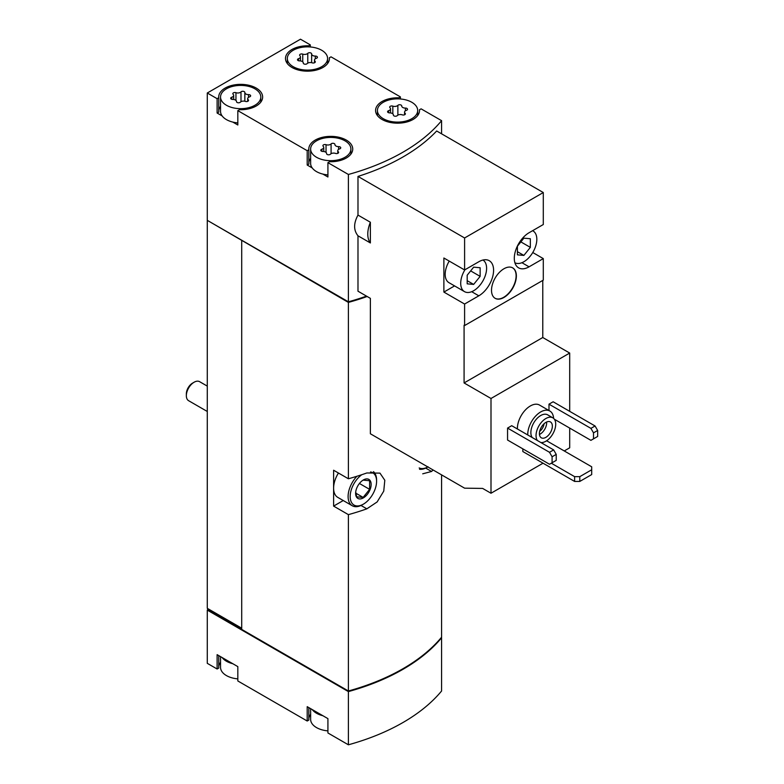 <?xml version="1.0" encoding="UTF-8"?>
<svg xmlns="http://www.w3.org/2000/svg" width="784" height="784" viewBox="0 0 784 784"><rect width="100%" height="100%" fill="white"/><g stroke="black" fill="none" stroke-linecap="round" stroke-linejoin="round"><path stroke-width="1.18" d="M517.411 428.985A18.306 10.564 -60 0 1 525.153 410.218A18.306 10.564 -60 0 1 539.5 405.054L549.849 411.032A18.306 10.564 -60 0 1 553.612 418.391M554.366 419.234L590.92 440.343L593.508 438.844L593.508 432.866L590.92 428.378L548.986 404.172L548.986 410.532M548.986 404.172L553.132 401.78L595.066 425.986L597.653 430.475L593.508 432.866M564.255 450.947L569.694 447.811L569.694 428.084M569.694 411.345L569.694 353.055L542.773 337.512L542.773 280.417M464.598 269.961L443.881 258.005L443.881 292.079L464.598 304.035L478.828 295.813A20.864 12.044 -60 0 0 492.46 277.428A20.864 12.044 -60 0 0 489.265 260.709A20.864 12.044 -60 0 0 478.828 261.738L464.598 269.961L464.598 237.973L357.984 176.42L357.984 215.09L370.371 222.244L370.371 242.952L357.984 235.798L357.984 291.207L370.371 298.351L370.371 433.768L464.598 488.167L482.64 488.422L491 493.244L491 398.488L569.694 353.055M491 493.244L543.028 463.207M507.562 428.084L507.562 440.04L549.506 464.255L556.228 460.365L556.228 454.387L553.641 449.908L511.707 425.692L507.562 428.084L549.506 452.299L553.641 449.908M522.84 448.86L522.84 451.545L574.613 481.435L579.788 481.435L591.695 474.565L591.695 466.794L546.624 440.775M491 398.488L464.079 382.945L464.079 325.252L464.598 325.556L543.292 280.123L543.292 258.602L532.767 252.526M543.292 258.602L529.053 266.825A20.864 12.044 -60 0 1 518.616 267.854A20.864 12.044 -60 0 1 515.421 251.135A20.864 12.044 -60 0 1 529.053 232.74L543.292 224.528L543.292 192.541L436.678 130.987A197.686 114.131 180 0 1 357.984 176.42M464.598 325.556L464.598 304.035M503.945 297.459A17.571 10.143 -60 0 1 495.155 298.332A17.571 10.143 -60 0 1 495.155 278.036A17.571 10.143 -60 0 1 512.726 267.893A17.571 10.143 -60 0 1 515.421 281.975A17.571 10.143 -60 0 1 503.945 297.459M464.598 237.973L543.292 192.541M310.307 46.971L310.307 44.884L300.478 39.2L207.28 93.002L217.119 98.686L217.119 113.033L222.146 115.934A20.139 11.623 0 0 0 226.439 119.609A20.139 11.623 0 0 0 232.809 122.088L237.826 124.989L237.826 110.642L307.201 150.695L307.201 165.042L312.228 167.943A20.139 11.623 0 0 0 316.52 171.618A20.139 11.623 0 0 0 322.89 174.097L327.918 176.998L327.918 162.651L348.39 174.469L348.39 301.811A197.686 114.131 0 0 0 366.51 296.127M348.39 174.469A197.686 114.131 0 0 0 441.588 120.667L441.588 133.819M357.984 215.09C353.515 223.362 353.515 230.261 357.984 235.798M220.539 656.639L220.539 667.36A20.139 11.623 0 0 0 226.439 675.583A20.139 11.623 0 0 0 232.809 678.062A20.139 11.623 0 0 0 237.826 678.875M310.631 708.648L310.631 719.379A20.139 11.623 0 0 0 316.52 727.591A20.139 11.623 0 0 0 322.89 730.071A20.139 11.623 0 0 0 327.918 730.884M226.439 105.262A20.139 11.623 0 0 0 248.381 107.78A20.139 11.623 0 0 0 260.807 97.04A20.139 11.623 0 0 0 240.678 85.417A20.139 11.623 0 0 0 220.539 97.04A20.139 11.623 0 0 0 226.439 105.262M244.853 92.502A2.048 1.186 0 0 0 244.853 92.463A2.048 1.186 0 0 0 243.305 91.316A2.048 1.186 0 0 0 240.992 91.904A3.587 2.068 0 0 1 235.955 92.688A2.048 1.186 0 0 0 233.877 92.659A2.048 1.186 0 0 0 232.828 93.688A2.048 1.186 0 0 0 233.132 94.315A3.587 2.068 0 0 1 233.671 95.403A3.587 2.068 0 0 1 231.78 97.226A2.048 1.186 0 0 0 230.702 98.265A2.048 1.186 0 0 0 232.819 99.45A3.587 2.068 0 0 1 236.503 101.518A3.587 2.068 0 0 1 236.503 101.577A2.048 1.186 0 0 0 236.503 101.616A2.048 1.186 0 0 0 238.052 102.763A2.048 1.186 0 0 0 240.355 102.175A3.587 2.068 0 0 1 245.402 101.391A2.048 1.186 0 0 0 247.47 101.42A2.048 1.186 0 0 0 248.528 100.391A2.048 1.186 0 0 0 248.224 99.764A3.587 2.068 0 0 1 247.685 98.676A3.587 2.068 0 0 1 249.567 96.853A2.048 1.186 0 0 0 250.645 95.815A2.048 1.186 0 0 0 248.538 94.629A3.587 2.068 0 0 1 244.843 92.561A3.587 2.068 0 0 1 244.853 92.502M293.226 66.699A20.139 11.623 0 0 0 315.168 69.217A20.139 11.623 0 0 0 327.594 58.477A20.139 11.623 0 0 0 307.465 46.854A20.139 11.623 0 0 0 287.326 58.477A20.139 11.623 0 0 0 293.226 66.699M311.64 53.939A2.048 1.186 0 0 0 311.64 53.91A2.048 1.186 0 0 0 310.092 52.763A2.048 1.186 0 0 0 307.779 53.341A3.587 2.068 0 0 1 302.742 54.125A2.048 1.186 0 0 0 300.664 54.096A2.048 1.186 0 0 0 299.615 55.135A2.048 1.186 0 0 0 299.919 55.752A3.587 2.068 0 0 1 300.458 56.84A3.587 2.068 0 0 1 298.567 58.663A2.048 1.186 0 0 0 297.489 59.702A2.048 1.186 0 0 0 299.606 60.887A3.587 2.068 0 0 1 303.29 62.955A3.587 2.068 0 0 1 303.29 63.014A2.048 1.186 0 0 0 303.29 63.053A2.048 1.186 0 0 0 304.839 64.2A2.048 1.186 0 0 0 307.142 63.612A3.587 2.068 0 0 1 312.189 62.838A2.048 1.186 0 0 0 314.266 62.857A2.048 1.186 0 0 0 315.315 61.828A2.048 1.186 0 0 0 315.011 61.211A3.587 2.068 0 0 1 314.472 60.123A3.587 2.068 0 0 1 316.354 58.3A2.048 1.186 0 0 0 317.432 57.252A2.048 1.186 0 0 0 315.325 56.076A3.587 2.068 0 0 1 311.63 53.998A3.587 2.068 0 0 1 311.64 53.939M316.52 157.27A20.139 11.623 0 0 0 338.463 159.789A20.139 11.623 0 0 0 350.899 149.048A20.139 11.623 0 0 0 330.76 137.425A20.139 11.623 0 0 0 310.631 149.048A20.139 11.623 0 0 0 316.52 157.27M334.935 144.511A2.048 1.186 0 0 0 334.935 144.472A2.048 1.186 0 0 0 333.386 143.325A2.048 1.186 0 0 0 331.083 143.913A3.587 2.068 0 0 1 326.036 144.697A2.048 1.186 0 0 0 323.968 144.668A2.048 1.186 0 0 0 322.91 145.697A2.048 1.186 0 0 0 323.214 146.324A3.587 2.068 0 0 1 323.753 147.412A3.587 2.068 0 0 1 321.871 149.234A2.048 1.186 0 0 0 320.793 150.273A2.048 1.186 0 0 0 322.9 151.459A3.587 2.068 0 0 1 326.595 153.527A3.587 2.068 0 0 1 326.585 153.586A2.048 1.186 0 0 0 326.585 153.625A2.048 1.186 0 0 0 328.133 154.771A2.048 1.186 0 0 0 330.446 154.183A3.587 2.068 0 0 1 335.483 153.399A2.048 1.186 0 0 0 337.561 153.429A2.048 1.186 0 0 0 338.61 152.4A2.048 1.186 0 0 0 338.306 151.773A3.587 2.068 0 0 1 337.767 150.685A3.587 2.068 0 0 1 339.658 148.862A2.048 1.186 0 0 0 340.736 147.823A2.048 1.186 0 0 0 338.619 146.637A3.587 2.068 0 0 1 334.935 144.57A3.587 2.068 0 0 1 334.935 144.511M383.307 118.707A20.139 11.623 0 0 0 405.25 121.226A20.139 11.623 0 0 0 417.686 110.485A20.139 11.623 0 0 0 397.547 98.862A20.139 11.623 0 0 0 377.418 110.485A20.139 11.623 0 0 0 383.307 118.707M401.722 105.948A2.048 1.186 0 0 0 401.722 105.918A2.048 1.186 0 0 0 400.173 104.772A2.048 1.186 0 0 0 397.87 105.35A3.587 2.068 0 0 1 392.823 106.134A2.048 1.186 0 0 0 390.755 106.105A2.048 1.186 0 0 0 389.697 107.143A2.048 1.186 0 0 0 390.001 107.761A3.587 2.068 0 0 1 390.54 108.849A3.587 2.068 0 0 1 388.658 110.671A2.048 1.186 0 0 0 387.58 111.72A2.048 1.186 0 0 0 389.687 112.896A3.587 2.068 0 0 1 393.382 114.974A3.587 2.068 0 0 1 393.382 115.032A2.048 1.186 0 0 0 393.372 115.062A2.048 1.186 0 0 0 394.92 116.208A2.048 1.186 0 0 0 397.233 115.62A3.587 2.068 0 0 1 402.27 114.846A2.048 1.186 0 0 0 404.348 114.876A2.048 1.186 0 0 0 405.397 113.837A2.048 1.186 0 0 0 405.093 113.219A3.587 2.068 0 0 1 404.554 112.132A3.587 2.068 0 0 1 406.445 110.309A2.048 1.186 0 0 0 407.523 109.26A2.048 1.186 0 0 0 405.406 108.084A3.587 2.068 0 0 1 401.722 106.007A3.587 2.068 0 0 1 401.722 105.948M441.588 120.667L421.106 108.849L419.479 109.78A21.962 12.681 0 0 1 419.518 110.485A21.962 12.681 0 0 1 397.547 123.176A21.962 12.681 0 0 1 375.585 110.485A21.962 12.681 0 0 1 398.772 97.824L400.399 96.893L331.024 56.84L329.398 57.771A21.962 12.681 0 0 1 329.427 58.477A21.962 12.681 0 0 1 307.465 71.158A21.962 12.681 0 0 1 285.494 58.477A21.962 12.681 0 0 1 308.69 45.815L310.307 44.884M400.399 98.98L400.399 96.893M207.28 93.002L207.28 220.343L348.39 301.811M217.119 98.686L218.746 97.745A21.962 12.681 0 0 1 218.707 97.04A21.962 12.681 0 0 1 240.678 84.358A21.962 12.681 0 0 1 262.64 97.04A21.962 12.681 0 0 1 239.453 109.701L237.826 110.642M307.201 150.695L308.827 149.754A21.962 12.681 0 0 1 308.798 149.048A21.962 12.681 0 0 1 330.76 136.367A21.962 12.681 0 0 1 352.731 149.048A21.962 12.681 0 0 1 329.535 161.71L327.918 162.651M348.39 691.596A197.686 114.131 0 0 0 441.588 637.794L441.588 690.998A197.686 114.131 0 0 1 348.39 744.8L348.39 691.596L207.28 610.119L207.799 609.227L241.707 628.807M222.146 657.56A20.139 11.623 0 0 0 232.809 663.715L217.119 654.66L217.119 669.007L207.28 663.333L207.28 610.119M232.809 663.715L237.826 666.616L237.826 680.963L307.201 721.015L308.827 720.084L308.827 707.609M312.228 709.569A20.139 11.623 0 0 0 322.89 715.723L307.201 706.668L307.201 721.015M322.89 715.723L327.918 718.624L327.918 732.971L348.39 744.8M207.28 220.343L207.28 608.325L208.319 608.923L207.799 609.227M208.319 608.923L241.707 628.209M207.799 220.637L348.39 302.408L348.39 478.769L333.612 470.233L333.612 506.101L348.39 514.637L348.39 690.998A197.686 114.131 0 0 0 441.588 637.196L441.588 474.879M422.713 473.81L431.543 471.478A197.686 114.131 0 0 0 433.111 469.988M348.39 302.408A197.686 114.131 0 0 0 367.147 296.499M348.39 514.637A197.686 114.131 0 0 0 366.834 508.836L377.133 501.946L383.748 491.137L384.807 480.259L379.966 473.124L366.834 472.968A197.686 114.131 180 0 1 348.39 478.769M241.707 240.815L241.707 629.405L348.39 690.998M207.799 609.825L349.047 691.37A197.686 114.131 0 0 0 440.863 638.568L440.863 638.058M333.612 506.101L343.245 500.535M370.528 471.968A18.669 10.78 -60 0 1 376.585 481.288A18.669 10.78 -60 0 1 363.374 504.161L362.345 504.759A20.139 11.623 -60 0 1 352.271 505.749L337.777 497.379A20.139 11.623 -60 0 1 333.612 488.167A20.139 11.623 -60 0 1 338.443 473.026M242.227 240.521L349.047 302.183A197.686 114.131 0 0 0 367.098 296.47M349.047 301.634L349.047 302.183M310.631 714.302A21.962 12.681 0 0 0 308.827 718.673M220.539 662.294A21.962 12.681 0 0 0 218.746 666.655M217.119 669.007L218.746 668.066L218.746 655.6M349.047 691.37L349.047 690.812M329.398 59.182L329.398 57.771M308.69 46.873L308.69 45.815M217.119 113.033L218.746 112.092L218.746 97.745M220.539 106.32A21.962 12.681 0 0 0 218.746 110.681M232.809 122.088A20.139 11.623 0 0 0 237.826 122.892M220.539 97.04L220.539 111.387A20.139 11.623 0 0 0 222.146 115.934M307.201 165.042L308.827 164.101L308.827 149.754M310.631 158.329A21.962 12.681 0 0 0 308.827 162.69M322.89 174.097A20.139 11.623 0 0 0 327.918 174.901M310.631 149.048L310.631 163.395A20.139 11.623 0 0 0 312.228 167.943M398.772 98.882L398.772 97.824M419.479 111.191L419.479 109.78M370.371 222.244A23.794 13.74 120 0 0 370.371 242.952M464.079 382.945L542.773 337.512M449.232 261.092A18.306 10.564 120 0 0 448.967 282.671L464.5 291.638A18.306 10.564 120 0 0 482.728 281.211A18.306 10.564 120 0 0 482.973 260.033M443.881 292.079L454.573 285.905M552.093 462.756L552.093 456.778L549.506 452.299M552.093 456.778L556.228 454.387M590.92 428.378L595.066 425.986M593.508 438.844L597.653 436.453L597.653 430.475M551.319 463.207L574.613 476.652L574.613 481.435M574.613 476.652L579.788 476.652L579.788 481.435M579.788 476.652L591.695 469.783M537.393 440.52A13.916 8.036 -60 0 1 539.862 424.36A13.916 8.036 -60 0 1 552.838 417.833A13.916 8.036 -60 0 1 554.964 428.975A13.916 8.036 -60 0 1 545.88 441.235A13.916 8.036 -60 0 1 540.901 442.548M545.88 437.345A9.153 5.282 -60 0 1 541.303 437.805A9.153 5.282 -60 0 1 541.303 427.231A9.153 5.282 -60 0 1 550.456 421.949A9.153 5.282 -60 0 1 551.858 429.289A9.153 5.282 -60 0 1 545.88 437.345M532.218 437.531A13.916 8.036 -60 0 1 534.688 421.371A13.916 8.036 -60 0 1 547.653 414.844L552.838 417.833M527.769 434.963A18.306 10.564 -60 0 1 535.501 416.196A18.306 10.564 -60 0 1 549.849 411.032M464.951 269.755A18.306 10.564 120 0 0 460.708 283.259A18.306 10.564 120 0 0 464.5 291.638M480.131 276.37L480.131 267.736L473.654 267.158L467.186 275.213L467.186 283.837L473.654 284.416L480.131 276.37L470.655 270.892M514.892 262.738A18.306 10.564 120 0 0 533.11 251.938A18.306 10.564 120 0 0 533.032 230.937A18.306 10.564 120 0 0 532.581 230.712L533.032 230.937M530.347 247.372L530.347 238.738L523.879 238.16L517.401 246.215L517.401 254.839L523.879 255.417L530.347 247.372L520.87 241.903M495.027 298.253A17.571 10.143 120 0 0 503.681 297.312A17.571 10.143 120 0 0 515.127 281.946A17.571 10.143 120 0 0 512.599 267.824M546.615 422.027A9.153 5.282 -60 0 1 540.186 434.062A9.153 5.282 -60 0 1 539.451 434.434M544.076 423.732A7.37 4.253 -60 0 1 539.657 431.386M517.401 251.684L523.879 255.417M467.186 280.682L473.654 284.416M207.28 411.473L188.621 400.702A10.986 6.341 -60 0 1 186.347 395.675L186.347 393.842A8.742 5.047 -60 0 1 192.531 383.141L194.118 382.22A10.986 6.341 -60 0 1 199.606 381.681L207.28 386.11M186.347 395.675A10.986 6.341 -60 0 1 194.118 382.22M363.374 497.879A10.986 6.341 -60 0 1 355.799 491.362A10.986 6.341 -60 0 1 361.708 481.121A10.986 6.341 -60 0 1 371.097 483.483A10.986 6.341 -60 0 1 363.374 497.879M363.129 480.141L369.607 480.719L369.607 489.353L363.129 497.399L356.661 496.821L355.828 492.391M362.345 504.759L363.374 504.161A18.669 10.78 -60 0 1 350.203 497.448A18.669 10.78 -60 0 1 361.777 474.712M352.271 505.749A20.139 11.623 -60 0 1 356.887 476.28M373.498 471.654A20.139 11.623 -60 0 1 376.585 480.092L376.585 481.288M428.093 466.794L427.055 467.391A20.139 11.623 -60 0 0 427.064 467.391L427.839 466.941A18.669 10.78 -60 0 1 419.175 467.94M427.055 467.391A20.139 11.623 -60 0 1 419.518 469.253M359.425 483.473L369.607 489.353M355.887 493.214L363.129 497.399M366.834 508.836L360.983 505.464M431.543 471.478L425.702 468.097M405.406 110.789L405.406 108.084M405.093 114.454L405.093 113.219M388.658 112.759L388.658 110.671M392.823 113.866L392.823 106.134M397.87 115.13L397.87 105.35M338.619 149.352L338.619 146.637M338.306 153.017L338.306 151.773M321.871 151.312L321.871 149.234M326.036 152.419L326.036 144.697M331.083 153.693L331.083 143.913M311.63 53.998L311.63 62.671L311.64 54.057M315.325 58.78L315.325 56.076M315.011 62.446L315.011 61.211M298.567 60.75L298.567 58.663M302.742 61.858L302.742 54.125M307.779 63.122L307.779 53.341M244.843 92.561L244.843 101.234L244.853 92.62M248.538 97.334L248.538 94.629M248.224 101.009L248.224 99.764M231.78 99.303L231.78 97.226M235.955 100.411L235.955 92.688M240.992 101.685L240.992 91.904M529.053 266.825L521.909 262.699M478.828 295.813L471.694 291.697M260.807 102.106L260.807 97.04M327.594 63.543L327.594 58.477M287.326 63.543L287.326 58.477M350.899 154.115L350.899 149.048M417.686 115.562L417.686 110.485M377.418 115.562L377.418 110.485M404.554 114.797L404.554 112.132M390.54 112.945L390.54 108.849M337.767 153.35L337.767 150.685M323.753 151.498L323.753 147.412M314.472 62.779L314.472 60.123M300.458 60.936L300.458 56.84M247.685 101.342L247.685 98.676M233.671 99.49L233.671 95.403"/></g></svg>

